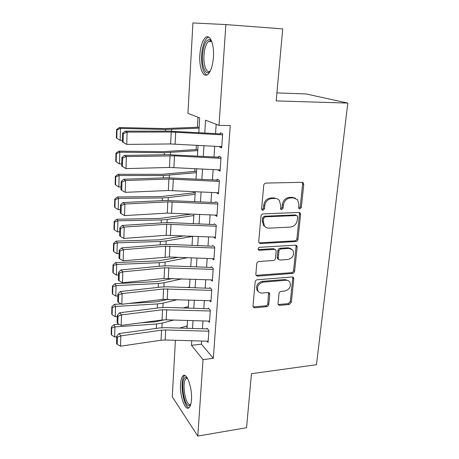 <?xml version="1.0" encoding="UTF-8"?>
<svg xmlns="http://www.w3.org/2000/svg" width="459" height="459" viewBox="0 0 459 459"><rect width="100%" height="100%" fill="white"/><g stroke="black" fill="none" stroke-linecap="round" stroke-linejoin="round"><path stroke-width="0.69" d="M299.825 208.96L301.339 207.416L303.755 184.472L303.307 182.889L302.028 182.326L265.968 183.078C264.711 183.244 263.959 184.002 263.718 185.361L261.63 208.874L261.894 209.872L262.921 210.354L264.476 208.77L264.745 205.758C265.526 201.484 267.901 199.068 271.866 198.523L274.889 198.431C276.72 198.408 278.2 199.091 279.342 200.468L280.627 205.207L280.615 209.206L281.585 209.648L283.123 208.088L283.41 205.11C284.213 200.881 286.554 198.495 290.432 197.955L293.381 197.863L297.598 199.745L298.929 204.565L298.62 207.514L298.907 208.552L299.825 208.96M298.792 208.386L300.249 206.848L302.647 183.967L302.142 182.332M261.917 209.769L263.472 208.191L263.736 205.184L264.745 205.758M280.541 209.074L282.073 207.514L282.36 204.542L283.41 205.11M180.536 384.034C180.823 379.736 181.661 376.988 183.066 375.789C186.733 372.157 192.424 387.941 191.46 399.755C191.151 403.983 190.307 406.668 188.942 407.816C185.086 411.287 179.641 395.423 180.536 384.034M199.837 55.017C200.503 46.273 202.402 40.426 205.534 37.477C209.941 33.593 214.399 44.362 213.424 57.226C212.678 65.976 210.784 71.724 207.743 74.473C203.199 78.288 198.959 67.467 199.837 55.017M278.039 303.594L278.297 304.747L279.743 305.39L289.256 304.46L291.339 302.309L293.812 278.82L293.513 277.569L292.136 276.955L257.315 279.76C256.105 279.984 255.382 280.724 255.152 281.981L253.024 306.01L253.265 307.117L254.802 307.828L266.645 306.675C267.827 306.44 268.532 305.711 268.762 304.489L269.731 294.362L269.462 293.192L267.987 292.515L262.1 293.043C260.351 293.152 259.002 292.521 258.061 291.161C256.57 286.663 258.251 283.662 263.105 282.142L286.003 280.26C287.598 280.168 288.849 280.719 289.744 281.924C291.356 286.376 289.744 289.405 284.907 291.012L281.149 291.345C279.984 291.568 279.279 292.297 279.043 293.519L278.039 303.594M198.822 132.634L199.711 117.911L187.926 113.339L192.918 22.95L225.868 24.574L282.721 28.883L276.192 100.9L347.813 103.08L316.481 364.716L251.463 373.701L246.563 427.713L197.812 436.05L172.28 396.8L175.401 340.291M225.868 24.574L218.995 125.393L205.569 120.183L204.771 132.972M201.65 341.031L201.438 344.164L213.326 358.318L230.275 125.554L218.995 125.393M213.326 358.318L203.021 359.615L197.812 436.05M295.843 241.52C297.013 241.325 297.725 240.596 297.977 239.328L300.593 214.502L300.197 213.039L298.878 212.454L263.208 213.877C261.969 214.06 261.228 214.812 260.987 216.143L258.733 241.56L259.06 242.868L260.551 243.574L295.843 241.52L294.781 240.866C295.952 240.671 296.663 239.942 296.91 238.68L299.509 213.923L299.113 212.46L300.197 213.039M297.157 247.108L294.609 271.252C294.368 272.485 293.662 273.208 292.503 273.421L257.637 276.152L256.116 275.44L255.841 274.241L256.77 263.73C257.006 262.45 257.728 261.705 258.951 261.498L273.352 260.5C274.551 260.293 275.268 259.553 275.503 258.291L276.18 251.314L275.853 250.006L274.419 249.346L259.358 250.287L258.302 249.794C257.855 248.548 258.297 247.728 259.622 247.326L295.458 245.152L296.812 245.754L297.157 247.108L296.095 246.437L293.571 270.523L294.609 271.252M219.454 146.524L219.431 146.88L221.686 147.918L222.672 133.735L220.4 132.8L220.268 134.711M217.847 169.813L220.056 171.19L221.026 157.282L218.788 156.18L218.645 158.223M216.378 192.66L218.461 194.019L219.413 180.376L217.205 179.113L217.055 181.288M214.978 215.082L216.895 216.418L217.83 203.027L215.655 201.616M213.659 237.085L215.357 238.399L216.275 225.26L214.129 223.699M212.328 258.675L213.848 259.972L214.749 247.08L212.637 245.37M210.991 279.87L212.368 281.155L213.251 268.492L211.169 266.65M209.654 300.679L210.911 301.947L211.783 289.514L209.729 287.541M208.323 321.111L209.482 322.367L210.337 310.158L208.311 308.058M216.172 124.297L215.546 133.592M214.697 146.26L213.986 156.938M213.137 169.566L212.448 179.842M211.605 192.43L210.945 202.316M210.102 214.858L209.465 224.371M208.627 236.867L208.013 246.018M207.181 258.474L206.59 267.27M205.758 279.68L205.196 288.137M204.364 300.502L203.819 308.632M202.993 320.944L202.471 328.759M206.923 328.208L208.92 330.434L208.082 342.425L207.009 341.18M198.013 117.252L197.422 127.263M196.349 145.245L196.096 149.536M194.96 168.619L194.794 171.408M193.6 191.546L193.52 192.889M186.738 307.06L186.675 308.075M186.337 326.188L187.134 327.129M347.813 103.08L306.033 93.934L276.92 92.902M187.06 328.3L187.53 320.468M188.276 308.127L188.764 299.974M189.51 287.581L190.02 279.101M190.766 266.662L191.294 257.843M192.046 245.358L192.596 236.184M193.354 223.653L193.927 214.118M194.679 201.541L195.276 191.627M196.033 179.01L196.653 168.705M197.416 156.043L198.058 145.342M191.77 340.75L191.483 345.323L203.021 359.615M203.974 145.669L203.308 156.358M202.517 169.015L201.868 179.303M201.082 191.914L200.463 201.817M199.676 214.382L199.08 223.906M198.294 236.425L197.726 245.594M196.945 258.067L196.389 266.88M195.614 279.307L195.086 287.782M194.312 300.163L193.801 308.305M193.027 320.64L192.539 328.466M201.438 344.164L191.483 345.323M219.431 146.88L221.754 146.886M217.836 169.991L220.142 169.962M295.384 198.179L292.308 197.318L293.381 197.863M282.36 204.542C283.157 200.325 285.492 197.949 289.359 197.41L292.308 197.318M277.11 198.81L273.857 197.881L274.889 198.431M263.736 205.184C264.516 200.922 266.88 198.517 270.839 197.967L273.857 197.881M259.048 242.857L294.781 240.866M297.639 216.958L297.363 215.942L296.434 215.523L265.159 216.832L263.609 218.415L263.328 221.554L264.459 225.96C265.623 227.469 267.178 228.198 269.123 228.146L290.415 227.102C294.219 226.511 296.52 224.153 297.317 220.033L297.639 216.958M296.617 215.529L295.361 214.938L296.434 215.523M265.44 226.987L263.46 225.329L262.33 220.94L262.611 217.801L264.154 216.229L295.361 214.938M256.053 275.337L291.471 272.686C292.63 272.474 293.33 271.751 293.571 270.523M274.947 249.392L273.409 248.663L258.383 249.593L259.358 250.287M288.028 259.478C293.026 257.849 294.626 254.716 292.825 250.069L289.159 248.428L281.069 248.933C279.875 249.134 279.158 249.868 278.911 251.142L278.234 258.101L278.55 259.387L279.973 260.041L288.028 259.478M291.218 248.784L288.114 247.751L289.159 248.428M278.493 259.301L277.534 258.681L277.219 257.401L277.896 250.453C278.137 249.185 278.854 248.451 280.042 248.25L288.114 247.751M296.095 246.437L295.808 245.169M288.321 280.69L284.987 279.502L286.003 280.26M258.434 291.654L257.103 290.363C255.617 285.882 257.298 282.882 262.141 281.373L284.987 279.502M253.167 306.928L265.681 305.843C266.857 305.614 267.563 304.885 267.792 303.669L268.578 292.567M278.183 304.541L288.246 303.651L290.317 301.506L292.779 278.068L292.572 276.978M199.149 127.183L164.115 128.572L119.386 127.533L120.482 128.428L165.527 129.455L199.091 128.17M117.005 129.886L116.58 129.518L116.362 137.849L116.787 138.239L117.005 129.886L120.482 128.428L120.149 140.368L122.364 140.408M120.149 140.368L116.787 138.239M116.58 129.518L119.386 127.533M221.772 146.656L170.628 143.96L126.73 144.401L122.318 141.865L123.127 142.279L123.373 133.678L122.564 133.288L122.318 141.865M222.598 134.848L171.213 132.037L127.109 132.112L125.066 131.148L168.906 131.108L220.326 133.862M123.373 133.678L127.109 132.112L126.73 144.401L123.127 142.279M125.066 131.148L122.564 133.288M210.142 71.311C206.005 76.515 201.599 66.945 202.453 55.258C203.48 44.735 205.936 39.526 209.82 39.635L211.628 41.218M211.748 41.534L210.819 40.943L208.575 41.385C206.051 43.725 204.513 48.39 203.968 55.384C203.251 65.321 206.642 73.951 210.291 71.013M208.638 37.064L207.313 37.718C204.186 40.639 202.287 46.439 201.616 55.12C201.3 66.05 203.027 72.677 206.802 75.012M190.64 404.809L189.154 405.745C183.457 406.387 180.043 377.499 185.74 377.384L187.215 377.895M187.496 378.371L186.119 378.606C181.649 381.274 185.161 405.205 189.997 404.54L190.795 404.264M184.857 375.525L184.627 375.68C179.349 378.83 183.049 406.949 188.947 407.81M197.818 149.416L163.054 151.665L118.738 151.126L119.816 152.199L164.448 152.721L197.743 150.615M116.379 153.599L115.955 153.168L115.743 161.333L116.161 161.792L116.379 153.599L119.816 152.199L119.489 163.909L121.681 163.92M119.489 163.909L116.161 161.792M115.955 153.168L118.738 151.126M196.504 171.247L162.016 174.328L118.101 174.271L119.168 175.504L163.393 175.545L196.418 172.653M115.76 176.858L115.347 176.359L115.134 184.369L115.548 184.897L115.76 176.858L119.168 175.504L118.847 186.997L121.015 186.985M118.847 186.997L115.548 184.897M115.347 176.359L118.101 174.271M195.213 192.682L161 196.572L117.481 196.974L118.525 198.374L162.354 197.938L168.275 197.582L195.115 194.289M115.157 199.676L114.744 199.108L114.538 206.975L114.945 207.56L115.157 199.676L118.525 198.374L118.21 209.643L120.367 209.608M118.21 209.643L114.945 207.56M114.744 199.108L117.481 196.974M191.988 214.026L160.002 218.409L116.867 219.253L117.9 220.808L161.333 219.924L167.202 219.465L193.841 215.541M114.561 222.058L114.159 221.433L113.952 229.15L114.354 229.798L114.561 222.058L117.9 220.808L117.59 231.864L119.724 231.812M117.59 231.864L114.354 229.798M114.159 221.433L116.867 219.253M220.142 169.933L169.48 167.455L125.984 168.608L126.357 156.565L122.662 158.091L121.864 157.632L121.624 166.038L122.415 166.519L122.662 158.091M220.951 158.349L174.489 155.848L126.357 156.565L124.337 155.429L167.776 154.672L218.719 157.19M124.337 155.429L121.864 157.632M122.415 166.519L125.984 168.608M218.547 192.769L168.355 190.502L125.255 192.338L125.623 180.53L121.962 182.022L121.176 181.494L120.941 189.739L121.721 190.284L121.962 182.022M219.339 181.403L168.918 179.033L125.623 180.53L123.632 179.234L166.674 177.788L217.136 180.077M303.049 182.648L302.711 182.625M123.632 179.234L121.176 181.494M121.721 190.284L125.255 192.338M216.981 215.173L167.254 213.114L124.544 215.604L124.9 204.031L121.279 205.483L120.499 204.892L120.269 212.976L121.044 213.584L121.279 205.483M217.761 204.025L167.805 201.862L124.9 204.031L122.932 202.574L165.59 200.463L215.592 202.534M122.932 202.574L120.499 204.892M121.044 213.584L124.544 215.604M215.443 237.16L166.175 235.295L123.844 238.422L124.194 227.067L120.608 228.49L119.839 227.836L119.61 235.76L120.378 236.437L120.608 228.49M216.206 226.218L166.715 224.256L124.194 227.067L122.249 225.455L164.523 222.713L170.96 222.661L214.072 224.577M122.249 225.455L119.839 227.836M120.378 236.437L123.844 238.422M184.426 235.834L159.015 239.845L116.265 241.113L117.286 242.817L160.329 241.503L166.152 240.952L192.585 236.414M113.981 244.027L113.58 243.339L113.379 250.912L113.775 251.618L113.981 244.027L117.286 242.817L116.982 253.672L119.093 253.597M116.982 253.672L113.775 251.618M113.58 243.339L116.265 241.113M213.934 258.738L169.371 256.971L123.155 260.798L123.5 249.667L119.948 251.05L119.191 250.339L118.967 258.113L119.724 258.842L119.948 251.05M214.686 247.998L165.642 246.231L123.5 249.667L121.578 247.906L163.479 244.549L169.859 244.44L212.58 246.208M121.578 247.906L119.191 250.339M119.724 258.842L123.155 260.798M178.212 257.321L158.051 260.89L115.674 262.577L116.678 264.424L159.348 262.691L165.12 262.049L187.438 257.688M113.407 265.589L113.012 264.843L112.816 272.279L113.207 273.042L113.407 265.589L116.678 264.424L116.385 275.079L118.479 274.981M116.385 275.079L113.207 273.042M113.012 264.843L115.674 262.577M212.454 279.927L164.07 278.435L122.484 282.755L122.817 271.831L119.306 273.18L118.554 272.411L118.33 280.042L119.082 280.828L119.306 273.18M213.188 269.381L164.586 267.798L122.817 271.831L120.924 269.932L162.457 265.979L168.774 265.818L211.111 267.448M120.924 269.932L118.554 272.411M119.082 280.828L122.484 282.755M172.991 278.475L157.104 281.562L115.094 283.645L116.087 285.63L158.384 283.496L164.11 282.767L182.183 278.814M187.415 287.506L189.544 287.018M112.845 286.755L112.455 285.951L112.266 293.249L112.65 294.07L112.845 286.755L116.087 285.63L115.794 296.089L117.871 295.975M115.794 296.089L112.65 294.07M112.455 285.951L115.094 283.645M210.997 300.725L163.048 299.411L121.819 304.294L122.151 293.576L118.669 294.89L117.929 294.07L117.711 301.557L118.451 302.395L118.669 294.89M211.719 290.369L163.553 288.969L122.151 293.576L120.275 291.54L161.448 287.024L167.713 286.812L209.677 288.298M120.275 291.54L117.929 294.07M118.451 302.395L121.819 304.294M168.522 299.291L156.175 301.867L128.44 303.508M121.193 303.938L114.526 304.334L115.507 306.451L157.431 303.927L163.111 303.118L177.679 299.601M183.187 307.96L188.362 306.652M112.294 307.53L111.91 306.681L111.721 313.847L112.105 314.713L112.294 307.53L115.507 306.451L115.22 316.721L117.28 316.59M115.22 316.721L112.105 314.713M111.91 306.681L114.526 304.334M209.568 321.151L166.192 319.808L162.038 320.009L121.17 325.431L121.497 314.914L118.049 316.199L117.315 315.327L117.102 322.671L117.831 323.561L118.049 316.199M210.279 310.984L162.543 309.756L121.497 314.914L119.644 312.745L160.461 307.685L166.674 307.421L208.26 308.775M119.644 312.745L117.315 315.327M117.831 323.561L121.17 325.431M164.442 319.814L155.262 321.816L141.091 322.792M119.145 324.295L113.97 324.651L114.934 326.9L156.502 323.997L162.136 323.107L173.749 320.043M179.463 328.076L187.203 325.947M111.755 327.938L111.376 327.032L111.187 334.072L111.566 334.99L111.755 327.938L114.934 326.9L114.652 336.981L116.695 336.831M114.652 336.981L111.566 334.99M111.376 327.032L113.97 324.651M208.168 341.209L165.171 340.004L161.052 340.234L120.533 346.178L120.855 335.856L117.435 337.113L116.712 336.189L116.506 343.401L117.229 344.336L117.435 337.113M208.862 331.226L165.676 329.952L161.545 330.17L120.855 335.856L119.024 333.561L159.491 327.978L165.647 327.663L206.877 328.891M119.024 333.561L116.712 336.189M117.229 344.336L120.533 346.178M300.249 206.848L301.339 207.416M263.472 208.191L264.476 208.77M282.073 207.514L283.123 208.088M289.359 197.41L290.432 197.955M270.839 197.967L271.866 198.523M302.647 183.967L303.755 184.472M259.57 242.903L260.551 243.574M299.509 213.923L300.593 214.502M296.91 238.68L297.977 239.328M264.154 216.229L265.159 216.832M262.611 217.801L263.609 218.415M262.33 220.94L263.328 221.554M291.471 272.686L292.503 273.421M256.679 275.394L257.637 276.152M273.409 248.663L274.419 249.346M280.042 248.25L281.069 248.933M277.896 250.453L278.911 251.142M277.219 257.401L278.234 258.101M262.141 281.373L263.105 282.142M268.75 293.565L269.731 294.362M267.792 303.669L268.762 304.489M265.681 305.843L266.645 306.675M253.861 306.996L254.802 307.828M292.779 278.068L293.812 278.82M290.317 301.506L291.339 302.309M288.246 303.651L289.256 304.46M278.745 304.575L279.743 305.39M165.527 129.455L165.452 131.108M171.603 129.409L171.523 131.136M175.086 144.069L175.688 132.169M170.628 143.96L171.213 132.037M164.448 152.721L164.356 154.729M170.473 152.56L170.369 154.666M163.393 175.545L163.284 177.897M169.365 175.281L169.245 177.748M162.354 197.938L162.228 200.629M168.275 197.582L168.137 200.388M161.333 219.924L161.189 222.931M167.202 219.465L167.047 222.609M173.898 167.518L174.489 155.848M169.48 167.455L170.054 155.767M172.733 190.525L173.313 179.079M168.355 190.502L168.918 179.033M171.591 213.096L172.159 201.862M167.254 213.114L167.805 201.862M170.473 235.237L171.029 224.221M166.175 235.295L166.715 224.256M160.329 241.503L160.174 244.813M166.152 240.952L165.986 244.412M169.371 256.971L169.922 246.156M165.114 257.069L165.642 246.231M159.348 262.691L159.181 266.295M165.12 262.049L164.936 265.818M168.292 278.303L168.832 267.689M164.07 278.435L164.586 267.798M158.384 283.496L158.2 287.38M164.11 282.767L163.909 286.829M167.231 299.245L167.759 288.826M163.048 299.411L163.553 288.969M157.431 303.927L157.242 308.087M163.111 303.118L162.899 307.467M166.192 319.808L166.709 309.578M162.038 320.009L162.543 309.756M156.502 323.997L156.295 328.42M162.136 323.107L161.912 327.732M165.171 340.004L165.676 329.952M161.052 340.234L161.545 330.17M183.066 375.789L184.816 375.554M302.2 182.389L303.307 182.889M263.46 225.329L264.459 225.96M277.534 258.681L278.55 259.387M295.9 245.181L296.812 245.754M257.103 290.363L258.061 291.161M268.762 292.624L269.462 293.192M292.75 277.018L293.513 277.569M210.819 40.943L209.82 39.635M211.771 41.591L208.575 41.385M187.415 378.342L186.371 377.436M187.524 378.417L186.119 378.606"/></g></svg>
